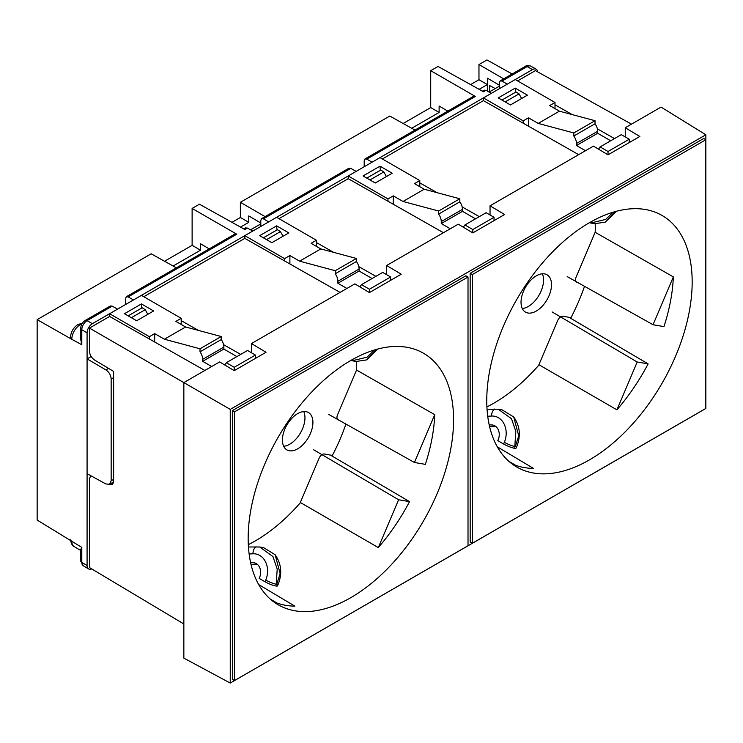 <?xml version="1.0" encoding="UTF-8"?>
<svg xmlns="http://www.w3.org/2000/svg" width="743" height="743" viewBox="0 0 743 743"><rect width="100%" height="100%" fill="white"/><g stroke="black" fill="none" stroke-linecap="round" stroke-linejoin="round"><path stroke-width="1.11" d="M374.546 349.953L367.079 357.179L352.154 360.773L350.789 360.476M352.154 360.773L356.148 361.46L366.624 359.909L376.785 349.312M250.623 562.692L252.75 562.665A10.495 8.387 99.8 0 1 253.985 562.757A10.495 8.387 99.8 0 1 259.623 577.385L259.196 578.407L265.028 581.778A8.247 1.402 -157 0 0 272.885 585.233A8.247 1.402 -157 0 0 277.51 585.846L278.235 584.147A8.247 1.402 23 0 1 276.712 584.323L276.182 584.964L277.204 569.092L272.932 556.535L259.688 546.997L248.45 546.987M257.422 564.42L251.032 564.513M276.712 584.323L280.13 573.68L275.151 554.761L263.681 547.693L259.688 546.997M613.142 212.201L605.675 219.426L590.759 223.021L589.385 222.724M590.759 223.021L594.753 223.708L605.229 222.157L615.38 211.551M489.219 424.94L491.346 424.903A10.495 8.387 99.8 0 1 492.59 425.005A10.495 8.387 99.8 0 1 498.228 439.633L497.791 440.655L503.624 444.026A8.247 1.402 -157 0 0 511.481 447.481A8.247 1.402 -157 0 0 516.106 448.085L516.831 446.385A8.247 1.402 23 0 1 515.308 446.571L514.778 447.212L515.8 431.339L511.537 418.783L498.284 409.244L487.046 409.235M496.018 426.668L489.637 426.751M515.308 446.571L518.725 435.918L513.747 416.999L502.277 409.932L498.284 409.244M542.316 273.814A21.556 12.445 120 0 1 541.099 291.07A21.556 12.445 -60 0 1 522.273 308.512M584.527 286.315A143.176 82.659 -60 0 1 571.005 317.651L562.869 316.249A5.294 3.056 -60 0 0 557.687 320.512L538.656 365.324A143.176 82.659 120 0 1 486.916 406.885M577.478 282.368L577.265 282.331A5.294 3.056 -60 0 1 576.642 282.099A5.294 3.056 -60 0 1 576.169 276.981L595.189 232.169A143.176 82.659 120 0 0 595.208 223.782M523.49 291.256A21.556 12.445 -60 0 1 547.052 274.789A21.556 12.445 -60 0 1 549.058 295.668A21.556 12.445 -60 0 1 525.496 312.125A21.556 12.445 -60 0 1 523.49 291.256M390.632 280.343L390.632 276.981L382.701 272.412L361.497 284.653L359.918 286.9M390.632 276.981L369.429 289.231L361.497 284.653M372.104 278.532L359.083 271.019L359.083 269.022A9 5.192 60 0 0 356.436 261.527L356.436 258.462L335.223 270.712L299.605 261.164L289.891 255.555L284.588 258.62L244.819 235.661L276.637 217.29L316.407 240.249L311.103 243.314L320.818 248.924L356.436 258.462M333.672 252.369L316.407 242.571L316.407 240.249M316.407 242.571L316.407 246.37M375.912 276.331L358.785 266.616M443.46 232.717L348.216 178.682L278.996 218.656M705.85 134.789L705.85 408.464L230.246 683.058L230.246 409.384L705.85 134.789L661.047 107.085L625.253 127.75L639.834 136.461L608.025 154.832L593.443 146.12L490.046 205.811L504.627 214.523L472.817 232.893L458.236 224.182L386.657 265.502L386.657 274.687M230.246 409.384L183.846 382.599L183.846 658.112L230.246 683.058M386.657 265.502L401.239 274.223L369.429 292.584L354.848 283.872L251.45 343.563L266.031 352.275L234.221 370.646L219.64 361.934L183.846 382.599L89.439 328.09L109.62 316.444L109.62 313.722L141.43 295.352L181.199 318.31L175.896 321.375L185.611 326.985L164.398 339.226L154.683 333.616L149.38 336.681L109.62 313.722M382.385 158.956L483.424 100.63L578.667 154.655M490.046 205.811L490.046 214.996M479.309 216.64L462.174 206.916M437.06 192.669L419.795 182.88L419.795 186.679M508.825 461.273L515.698 465.332A145.136 83.792 120 0 0 533.483 468.396L497.318 446.84M517.592 80.894L535.415 70.613L631.485 124.155M572.268 114.608L555.002 104.819L555.002 102.497L515.233 79.538L483.424 97.909L483.424 100.63M419.795 182.88L419.795 180.558L380.026 157.6L348.216 175.97L348.216 178.682M143.789 296.717L244.819 238.382L244.819 235.661M113.614 482.012L109.444 484.417L112.379 484.705L113.614 481.966L113.614 371.407L94.649 360.076C91.435 357.847 89.699 354.792 89.439 350.891L89.439 328.09M625.253 127.75L625.253 136.935M90.73 475.669L89.439 478.929L89.439 567.55L183.846 623.971M486.758 400.57A145.247 83.857 -60 0 1 549.866 254.71A145.247 83.857 -60 0 1 661.641 215.229A145.247 83.857 -60 0 1 692.17 281.978A145.247 83.857 -60 0 1 628.476 428.46A145.247 83.857 -60 0 1 516.394 466.799A145.247 83.857 -60 0 1 486.758 400.57M673.344 276.898A145.015 83.727 -60 0 1 663.954 326.614L653.032 324.728L673.344 276.898L595.143 232.28M569.027 317.317L648.128 363.884A145.015 83.727 -60 0 1 616.904 409.83L538.916 364.729M567.178 276.591L653.032 324.728M515.233 88.111L498.265 97.909L510.46 104.949L527.428 95.15L515.233 88.111L515.586 92.188M585.493 150.708L576.475 145.507L576.475 143.51A9 5.192 -120 0 0 573.828 136.015L573.828 132.96L538.211 123.412L559.414 111.171L549.699 105.562L555.002 102.497M538.211 123.412L528.496 117.803L523.193 120.868L483.424 97.909M629.237 142.582L629.237 139.229L621.306 134.65L600.093 146.9L598.514 149.148M610.7 140.78L597.688 133.266L597.688 131.27A9 5.192 60 0 0 595.032 123.775L595.032 120.71L573.828 132.96M559.414 111.171L595.032 120.71M555.002 104.819L555.002 108.617M614.517 138.579L597.381 128.855M608.025 154.832L608.025 151.479L600.093 146.9M629.237 139.229L608.025 151.479M528.496 117.803L528.496 126.189M595.032 123.775L573.828 136.015M597.688 133.266L576.475 145.507M523.193 123.18L523.193 120.868M258.713 584.592L294.887 606.149A145.136 83.792 120 0 1 277.102 603.084L270.229 599.034M356.547 370.033L434.739 414.65L414.436 462.48L328.573 414.343M434.739 414.65A145.015 83.727 -60 0 1 425.349 464.366L414.436 462.48M453.574 419.73A145.247 83.857 -60 0 1 389.88 566.212A145.247 83.857 -60 0 1 277.798 604.551A145.247 83.857 -60 0 1 248.162 538.322A145.247 83.857 -60 0 1 311.271 392.462A145.247 83.857 -60 0 1 423.036 352.981A145.247 83.857 -60 0 1 453.574 419.73M330.421 455.069L409.532 501.636A145.015 83.727 -60 0 1 378.308 547.582L300.311 502.491M313.565 449.719L398.61 499.751L378.308 547.582M409.532 501.636L398.61 499.751M234.519 680.551L234.519 411.854L468.016 277.037L468.016 545.743L234.519 680.551L232.373 679.371L232.373 410.61L465.917 275.774L468.016 277.037M234.519 411.854L232.373 410.61M470.17 273.313L703.723 138.477L705.822 139.749L705.822 408.446L472.316 543.263L472.316 274.557L470.17 273.313L470.17 542.074L472.316 543.263M109.62 316.444L204.854 370.469M149.38 339.003L149.38 336.681M141.43 303.924L124.462 313.722L136.656 320.762L153.625 310.964L141.43 303.924L141.783 308.011M255.425 358.405L255.425 355.043L247.503 350.473L226.29 362.714L224.711 364.962M236.896 356.594L223.875 349.08L223.875 347.083A9 5.192 60 0 0 221.228 339.588L221.228 336.523L200.016 348.773L164.398 339.226M185.611 326.985L221.228 336.523M198.465 330.421L181.199 320.632L181.199 318.31M181.199 320.632L181.199 324.431M240.704 354.392L223.578 344.668M244.819 238.382L340.062 292.408M251.45 343.563L251.45 352.749M284.588 260.942L284.588 258.62M289.891 255.555L289.891 263.941M320.818 248.924L299.605 261.164M276.637 225.863L259.669 235.661L271.864 242.701L288.832 232.903L276.637 225.863L276.99 229.949M356.436 261.527L335.223 273.768L335.223 270.712M346.888 288.46L337.879 283.259L337.879 281.272A9 5.192 -120 0 0 335.223 273.768M369.429 292.584L369.429 289.231M359.083 271.019L337.879 283.259M154.683 333.616L154.683 342.003M211.681 366.522L202.672 361.321L202.672 359.333A9 5.192 -120 0 0 200.016 351.829L200.016 348.773M234.221 370.646L234.221 367.293L226.29 362.714M221.228 339.588L200.016 351.829M223.875 349.08L202.672 361.321M255.425 355.043L234.221 367.293M472.316 274.557L705.822 139.749M552.16 311.958L637.215 361.999L616.904 409.83M648.128 363.884L637.215 361.999M450.286 228.77L441.268 223.569L441.268 221.572A9 5.192 -120 0 0 438.621 214.077L438.621 211.012L403.003 201.474L424.207 189.224L414.492 183.623L419.795 180.558M403.003 201.474L393.288 195.864L387.985 198.929L348.216 175.97M380.026 166.172L363.058 175.97L375.261 183.01L392.22 173.212L380.026 166.172L380.379 170.249M494.03 220.643L494.03 217.29L486.098 212.712L464.886 224.962L463.307 227.209M475.492 218.841L462.48 211.318L462.48 209.331A9 5.192 60 0 0 459.824 201.836L459.824 198.771L438.621 211.012M424.207 189.224L459.824 198.771M472.817 232.893L472.817 229.541L464.886 224.962M494.03 217.29L472.817 229.541M393.288 195.864L393.288 204.251M459.824 201.836L438.621 214.077M462.48 211.318L441.268 223.569M387.985 201.242L387.985 198.929M303.711 411.566A21.556 12.445 120 0 1 302.503 428.832A21.556 12.445 -60 0 1 283.677 446.274M345.922 424.077A143.176 82.659 -60 0 1 332.409 455.413L324.264 454.001A5.294 3.056 -60 0 0 319.081 458.273L300.061 503.085A143.176 82.659 120 0 1 248.311 544.647M338.873 420.12L338.669 420.083A5.294 3.056 -60 0 1 338.046 419.86A5.294 3.056 -60 0 1 337.563 414.733L356.594 369.921A143.176 82.659 120 0 0 356.603 361.535M284.885 429.008A21.556 12.445 -60 0 1 308.447 412.541A21.556 12.445 -60 0 1 310.453 433.42A21.556 12.445 -60 0 1 286.891 449.886A21.556 12.445 -60 0 1 284.885 429.008M173.11 266.022L200.526 250.187L200.526 243.788L209.21 248.886M240.509 227.098L248.775 222.333L248.775 215.925L260.802 222.993M411.706 128.26L439.122 112.434L439.122 106.026L447.806 111.134M479.114 89.346L487.389 84.572L487.389 78.164L499.398 85.231M487.399 91.092L487.389 84.572L478.966 79.724L478.966 64.557L503.708 78.86M192.121 208.43L199.44 204.204L244.874 229.531L247.4 228.073L252.778 231.064L133.48 299.949L128.195 296.894L236.766 234.212L192.121 208.43L192.121 245.329L164.547 261.248M92.383 323.669L87.061 320.651L112.193 306.135L117.57 309.125L92.383 323.669A7.495 4.328 120 0 0 87.08 332.855L87.08 565.507L81.804 562.414A3.752 2.164 180 0 1 80.727 560.891L80.727 549.634L81.804 547.405L37.15 520.054L37.15 319.639L151.182 253.8L176.379 267.842M512.02 73.91L486.962 59.942L478.966 64.557M478.966 79.724L470.551 84.581M439.122 112.434L430.717 107.577L430.717 70.678L438.036 66.452L483.479 91.779L486.006 90.321L491.374 93.312L372.076 162.188L366.801 159.141L475.371 96.46L473.532 96.274L364.962 158.965L366.801 159.141M430.717 107.577L403.152 123.496M414.966 130.081L389.787 116.047L240.37 202.31L265.112 216.612M231.955 222.333L240.37 217.476L240.37 202.31M236.766 234.212L234.937 234.036L126.366 296.717L128.195 296.894M200.526 250.187L192.121 245.329M125.595 304.5L125.595 298.426L126.366 296.717M356.166 171.373L268.678 221.888L263.403 218.832L350.798 168.382L356.166 171.373M37.15 319.639L71.811 339.31A11.804 6.817 -60 0 1 80.16 324.728A11.804 6.817 -60 0 1 81.916 323.929M70.529 337.666L71.811 339.653M70.52 337.842L70.52 337.489A4.495 2.6 0 0 0 71.811 339.31L81.804 344.752L81.804 329.753L87.08 332.855M495.21 88.556L489.516 85.51L489.516 91.844M489.609 85.556L489.609 91.788M430.717 70.678L475.371 96.46M364.191 166.738L364.191 160.674L364.962 158.965M369.958 179.945L383.843 171.93L386.406 176.574M383.843 171.93L380.778 170.026L366.773 178.106M350.798 168.382L348.931 168.215L261.564 218.656L263.403 218.832M260.802 226.439L260.802 220.365L261.564 218.656M260.802 223.894L250.54 229.819M240.37 217.476L248.775 222.333M266.561 239.636L280.455 231.621L283.009 236.265M280.455 231.621L277.38 229.717L263.384 237.806M243.778 228.928L245.534 227.906L247.4 228.073M482.383 91.166L484.139 90.154L486.006 90.321M537.728 71.895A7.495 4.328 120 0 0 536.195 69.201A7.495 4.328 120 0 0 532.471 69.591L507.283 84.126L502.008 81.08L500.169 80.903L499.398 82.612L499.398 88.677M499.398 86.142L489.135 92.067M80.727 550.47L74.216 546.616A11.804 6.817 -60 0 1 71.811 541.536L70.557 540.022M87.08 565.507A7.495 4.328 120 0 0 88.612 568.924A7.495 4.328 120 0 0 91.714 568.906M91.194 356.501L87.08 358.869L105.896 369.921C109.137 372.122 110.893 375.159 111.153 379.023L111.153 480.832L109.583 484.269L105.896 483.972L87.08 473.672M505.166 101.884L519.051 93.869L521.614 98.513M519.051 93.869L515.986 91.965L501.98 100.045M131.353 317.698L145.247 309.682L147.801 314.326M145.247 309.682L142.173 307.778L128.177 315.859M112.193 306.135L110.326 305.967L85.204 320.474A3.752 2.164 -120 0 1 87.061 320.651A7.43 4.291 -60 0 0 81.804 329.753A3.752 2.164 0 0 1 80.727 328.239C80.922 324.905 82.417 322.313 85.204 320.474M80.727 328.239L80.727 339.495L81.804 344.752M255.183 563.083L252.75 562.665M265.028 581.778L265.743 580.079A18.742 14.971 -80.2 0 0 252.936 553.795L249.128 554.009M265.743 580.079A8.247 1.402 23 0 0 276.22 584.239M256.094 546.774A8.247 4.885 86.7 0 0 252.936 553.795M493.789 425.33L491.346 424.903M503.624 444.026L504.348 442.317A18.742 14.971 -80.2 0 0 491.541 416.043L487.733 416.256M504.348 442.317A8.247 1.402 23 0 0 514.815 446.487M494.689 409.012A8.247 4.885 86.7 0 0 491.541 416.043M577.265 282.331L576.141 281.662M576.475 143.51L597.688 131.27M337.879 281.272L359.083 269.022M202.672 359.333L223.875 347.083M441.268 221.572L462.48 209.331M338.669 420.083L337.545 419.414M80.727 560.891L83.318 565.794A7.43 4.291 -60 0 1 81.804 562.405L81.804 547.405M111.153 379.023L113.614 377.602M113.614 479.402L111.153 480.832M108.552 368.389L105.896 369.921M502.008 81.08L527.14 66.564A7.43 4.291 -60 0 1 530.836 66.183L536.195 69.201M500.169 80.903L525.292 66.396A3.752 2.164 60 0 1 527.14 66.564L532.471 69.591M366.624 359.909L377.862 349.015M275.151 554.761C281.328 563.621 282.359 573.41 278.235 584.147M605.229 222.157L616.458 211.263M513.747 416.999C519.933 425.86 520.964 435.658 516.831 446.385M319.23 185.369L315.524 187.505M274.158 211.383L270.452 213.529M74.216 546.616C72.489 546.133 71.263 543.848 70.52 539.762M83.318 565.794L88.612 568.924M525.292 66.396C526.481 65.347 528.329 65.282 530.836 66.183M113.614 481.938L109.583 484.269M70.52 337.536C70.808 331.972 73.288 327.635 77.931 324.524L82.352 323.214M510.2 75.108L513.19 73.381"/></g></svg>
